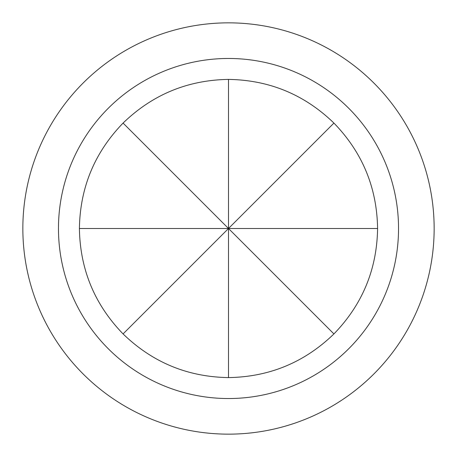 <?xml version="1.0" encoding="UTF-8"?>
<svg xmlns="http://www.w3.org/2000/svg" width="457" height="457" viewBox="0 0 457 457"><rect width="100%" height="100%" fill="white"/><g stroke="black" fill="none" stroke-linecap="round" stroke-linejoin="round"><path stroke-width="0.69" d="M79.404 228.5L228.5 228.5L333.924 333.924C304.545 362.384 269.402 376.945 228.5 377.596C187.599 376.945 152.455 362.384 123.076 333.924C94.616 304.545 80.055 269.402 79.404 228.5C80.055 187.599 94.616 152.455 123.076 123.076C152.455 94.616 187.599 80.055 228.5 79.404L228.5 228.5L123.076 123.076M228.5 398.533A170.033 170.033 0 0 0 398.533 228.5A170.033 170.033 0 0 0 228.5 58.467A170.033 170.033 0 0 0 58.467 228.5A170.033 170.033 0 0 0 228.5 398.533M228.5 434.15A205.65 205.65 0 0 0 434.15 228.5A205.65 205.65 0 0 0 228.5 22.85A205.65 205.65 0 0 0 22.85 228.5A205.65 205.65 0 0 0 228.5 434.15M228.5 377.596L228.5 228.5L333.924 123.076C362.384 152.455 376.945 187.599 377.596 228.5L228.5 228.5L123.076 333.924M377.596 228.5C376.945 269.402 362.384 304.545 333.924 333.924M228.5 79.404C269.402 80.055 304.545 94.616 333.924 123.076"/></g></svg>
